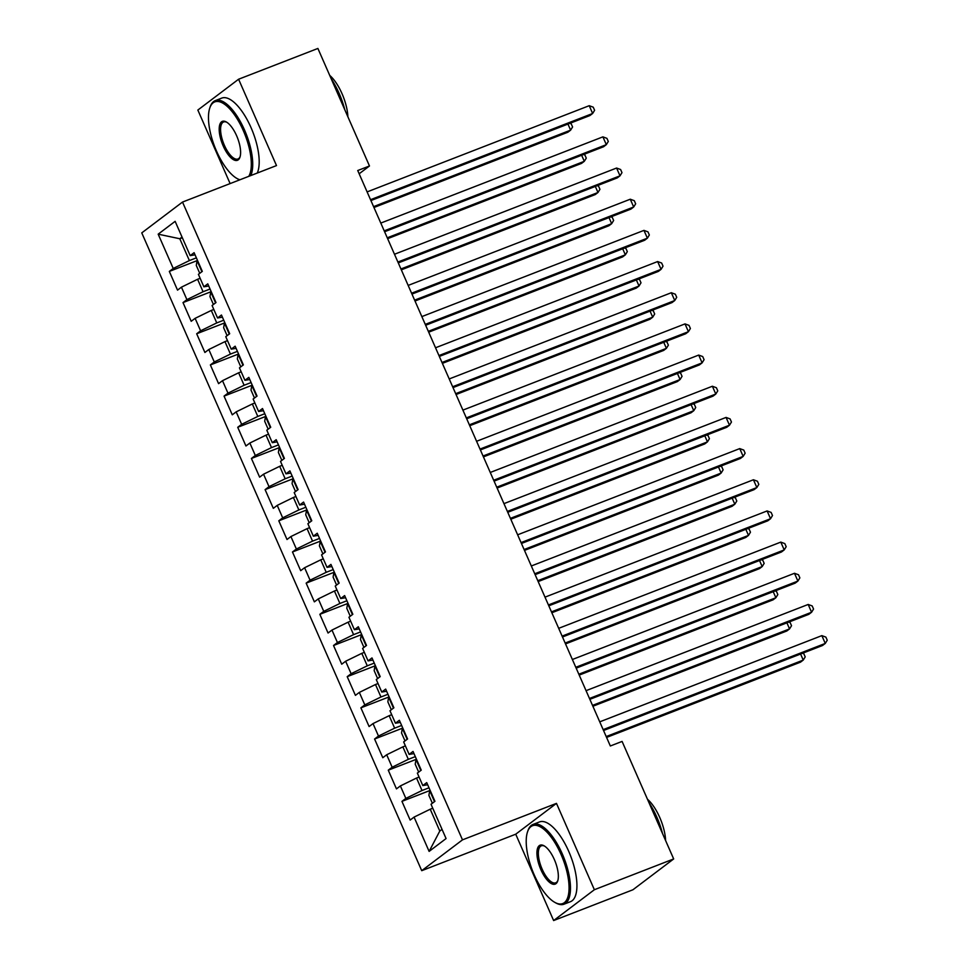 <?xml version="1.0" encoding="UTF-8"?>
<svg xmlns="http://www.w3.org/2000/svg" width="969" height="969" viewBox="0 0 969 969"><rect width="100%" height="100%" fill="white"/><g stroke="black" fill="none" stroke-linecap="round" stroke-linejoin="round"><path stroke-width="1.45" d="M553.626 920.55L594.372 889.724L556.472 803.374L515.726 834.2L553.626 920.55L632.927 889.772L673.673 858.946L622.086 741.418L610.337 745.985L357.731 170.532L369.48 165.978L317.893 48.45L238.592 79.228L197.846 110.054L230.113 183.577M515.726 834.2L421.733 870.683L141.765 232.887L182.511 202.061L462.492 839.857L421.733 870.683M182.342 237.768L179.798 238.749L158.177 234.171L173.233 268.461L169.321 271.417L177.533 290.131L181.433 287.163L186.908 299.639L183.008 302.594L191.208 321.296L195.12 318.341L200.595 330.804L196.683 333.772L204.895 352.474L208.807 349.518L214.282 361.982L210.37 364.938L218.582 383.639L222.495 380.684L227.969 393.16L224.057 396.115L232.269 414.817L236.17 411.861L241.644 424.325L237.732 427.281L245.944 445.994L249.857 443.027L255.332 455.503L251.419 458.458L259.631 477.16L263.544 474.204L269.019 486.668L265.106 489.636L273.319 508.337L277.231 505.382L282.694 517.846L278.793 520.801L287.006 539.503L290.906 536.547L296.381 549.023L292.468 551.979L300.681 570.68L304.593 567.725L310.068 580.189L306.156 583.144L314.368 601.858L318.28 598.89L323.755 611.366L319.843 614.322L328.055 633.023L331.967 630.068L337.43 642.532L333.53 645.499L341.73 664.201L345.642 661.246L351.117 673.709L347.205 676.665L355.417 695.367L359.329 692.411L364.804 704.887L360.892 707.842L369.104 726.544L373.017 723.589L378.491 736.052L374.579 739.02L382.791 757.722L386.692 754.754L392.166 767.23L388.266 770.185L396.466 788.887L400.379 785.932L405.854 798.408L401.941 801.363L410.153 820.065L414.066 817.109L430.224 809.212L439.793 831.039L442.034 829.343M158.177 234.171L175.135 221.344L190.19 255.634L195.035 254.823M439.793 831.039L429.122 851.4L446.079 838.56L431.023 804.27L434.936 801.315L426.723 782.613L422.811 785.568L417.348 773.105L421.249 770.149L413.036 751.447L409.136 754.403L403.661 741.927L407.574 738.972L399.361 720.27L395.449 723.225L389.974 710.761L393.886 707.794L385.674 689.092L381.762 692.048L376.287 679.584L380.199 676.628L371.987 657.927L368.075 660.882L362.612 648.406L366.512 645.451L358.312 626.749L354.4 629.705L348.925 617.241L352.837 614.285L344.625 595.572L340.713 598.539L335.238 586.063L339.15 583.108L330.938 564.406L327.025 567.362L321.551 554.898L325.463 551.93L317.251 533.229L313.35 536.184L307.876 523.72L311.776 520.765L303.576 502.063L299.663 505.019L294.188 492.543L298.101 489.587L289.888 470.886L285.976 473.841L280.501 461.377L284.414 458.422L276.201 439.708L272.289 442.676L266.814 430.2L270.726 427.244L262.514 408.543L258.614 411.498L253.139 399.034L257.039 396.067L248.839 377.365L244.927 380.32L239.452 367.857L243.364 364.901L235.152 346.199L231.24 349.155L225.765 336.679L229.677 333.724L221.465 315.022L217.553 317.977L212.078 305.514L215.99 302.558L207.778 283.844L203.878 286.812L198.403 274.336L202.315 271.381L194.103 252.679L190.19 255.634M429.122 851.4L414.066 817.109M429.001 787.797L422.012 790.51L416.537 778.046L419.08 777.053M405.854 798.408L422.012 790.51M400.379 785.932L416.537 778.046M415.313 756.619L408.324 759.333L402.85 746.869L405.393 745.876M392.166 767.23L408.324 759.333M386.692 754.754L402.85 746.869M422.811 785.568L427.668 784.757M401.638 725.454L394.637 728.167L389.163 715.691L391.706 714.71M378.491 736.052L394.637 728.167M373.017 723.589L389.163 715.691M409.136 754.403L413.981 753.591M387.951 694.276L380.962 696.99L375.487 684.526L378.031 683.533M364.804 704.887L380.962 696.99M359.329 692.411L375.487 684.526M395.449 723.225L400.306 722.414M374.264 663.099L367.275 665.824L361.8 653.348L364.344 652.367M351.117 673.709L367.275 665.824M345.642 661.246L361.8 653.348M381.762 692.048L386.619 691.248M360.577 631.933L353.588 634.647L348.113 622.171L350.657 621.19M337.43 642.532L353.588 634.647M331.967 630.068L348.113 622.171M368.075 660.882L372.932 660.071M346.902 600.756L339.901 603.469L334.426 591.005L336.97 590.012M323.755 611.366L339.901 603.469M318.28 598.89L334.426 591.005M354.4 629.705L359.245 628.893M333.215 569.59L326.226 572.304L320.751 559.828L323.295 558.847M310.068 580.189L326.226 572.304M304.593 567.725L320.751 559.828M340.713 598.539L345.57 597.728M319.528 538.413L312.539 541.126L307.064 528.662L309.608 527.669M296.381 549.023L312.539 541.126M290.906 536.547L307.064 528.662M327.025 567.362L331.882 566.55M305.841 507.235L298.852 509.948L293.377 497.485L295.92 496.503M282.694 517.846L298.852 509.948M277.231 505.382L293.377 497.485M313.35 536.184L318.195 535.372M292.166 476.07L285.165 478.783L279.69 466.307L282.233 465.326M269.019 486.668L285.165 478.783M263.544 474.204L279.69 466.307M299.663 505.019L304.508 504.207M278.478 444.892L271.49 447.605L266.015 435.142L268.558 434.148M255.332 455.503L271.49 447.605M249.857 443.027L266.015 435.142M285.976 473.841L290.833 473.029M264.791 413.727L257.802 416.44L252.328 403.964L254.871 402.983M241.644 424.325L257.802 416.44M236.17 411.861L252.328 403.964M272.289 442.676L277.146 441.864M251.104 382.549L244.115 385.262L238.64 372.799L241.184 371.805M227.969 393.16L244.115 385.262M222.495 380.684L238.64 372.799M258.614 411.498L263.459 410.686M237.429 351.372L230.428 354.085L224.965 341.621L227.497 340.628M214.282 361.982L230.428 354.085M208.807 349.518L224.965 341.621M244.927 380.32L249.772 379.509M223.742 320.206L216.753 322.919L211.278 310.443L213.822 309.462M200.595 330.804L216.753 322.919M195.12 318.341L211.278 310.443M231.24 349.155L236.097 348.343M210.055 289.028L203.066 291.742L197.591 279.278L200.135 278.285M186.908 299.639L203.066 291.742M181.433 287.163L197.591 279.278M217.553 317.977L222.41 317.166M196.368 257.851L189.379 260.576L179.798 238.749L182.039 237.066M173.233 268.461L189.379 260.576M203.878 286.812L208.723 286M594.372 889.724L673.673 858.946M182.511 202.061L276.504 165.578L238.592 79.228M556.472 803.374L462.492 839.857M359.16 173.778L369.48 165.978M432.755 808.231L430.224 809.212M169.321 271.417L197.095 260.637M183.008 302.594L210.782 291.814A9.072 0.921 -23.7 0 1 211.157 291.536M196.683 333.772L224.469 322.98A9.072 0.921 -23.7 0 1 224.844 322.701M210.37 364.938L238.144 354.157M224.057 396.115L251.831 385.335M237.732 427.281L265.518 416.5A9.072 0.921 -23.7 0 1 265.894 416.222M251.419 458.458L279.205 447.678A9.072 0.921 -23.7 0 1 279.581 447.399M265.106 489.636L292.88 478.843M278.793 520.801L306.567 510.021A9.072 0.921 -23.7 0 1 306.943 509.742M292.468 551.979L320.254 541.199A9.072 0.921 -23.7 0 1 320.63 540.908M306.156 583.144L333.942 572.364M319.843 614.322L347.617 603.542M333.53 645.499L361.304 634.707A9.072 0.921 -23.7 0 1 361.679 634.429M347.205 676.665L374.991 665.885A9.072 0.921 -23.7 0 1 375.366 665.606M360.892 707.842L388.666 697.062M374.579 739.02L402.353 728.228A9.072 0.921 -23.7 0 1 402.729 727.949M388.266 770.185L416.04 759.405A9.072 0.921 -23.7 0 1 416.416 759.127M401.941 801.363L429.727 790.583A9.072 0.921 -23.7 0 1 430.103 790.292M370.909 200.559L589.891 115.565L592.64 113.482L370.533 199.699M589.225 105.694L593.234 107.171L594.603 110.284L592.64 113.482L589.225 105.694L367.118 191.898M199.747 273.319L196.271 265.397L197.107 260.613A9.072 0.921 -23.7 0 1 197.47 260.358M373.961 207.499L567.858 132.232L570.62 130.149L567.955 124.08M200.377 266.984L201.407 269.321M373.574 206.627L570.62 130.149L572.582 126.951L571.213 123.838L569.869 123.342M384.596 231.736L603.578 146.743L606.328 144.66L384.221 230.864M602.9 136.859L606.921 138.349L608.29 141.462L606.328 144.66L602.9 136.859L380.793 223.076M398.283 262.914L617.253 177.908L620.015 175.825L397.908 262.042M616.587 168.037L620.608 169.514L621.977 172.639L620.015 175.825L616.587 168.037L394.48 254.253M210.782 291.79L209.946 296.575L213.422 304.496M387.636 238.665L581.545 163.398L584.295 161.314L581.642 155.258M214.064 298.149L215.094 300.499M387.261 237.805L584.295 161.314L586.269 158.129L584.901 155.004L583.556 154.507M224.469 322.956L223.633 327.74L227.109 335.662M401.323 269.842L595.232 194.575L597.982 192.492L595.317 186.423M227.751 329.327L228.769 331.664M400.948 268.97L597.982 192.492L599.944 189.294L598.576 186.181L597.231 185.685M248.779 176.334A41.752 16.303 -111.2 0 0 243.328 130.658A41.752 16.303 -111.2 0 0 209.764 108.08A41.752 16.303 -111.2 0 0 216.462 150.982A41.752 16.303 -111.2 0 0 237.126 178.575A41.752 16.303 -111.2 0 0 239.924 179.774M209.764 108.08L210.152 106.929A42.781 16.703 68.8 0 1 215.3 100.606A42.781 16.703 68.8 0 1 244.539 130.064A42.781 16.703 68.8 0 1 250.801 175.546M239.658 179.883A42.781 16.703 68.8 0 1 238.192 179.156L237.126 178.575M223.173 145.907A20.87 8.152 68.8 0 1 219.333 126.721A20.87 8.152 68.8 0 1 226.286 121.949A20.87 8.152 68.8 0 1 236.618 135.745A20.87 8.152 68.8 0 1 239.961 157.196A20.87 8.152 68.8 0 1 223.173 145.907M226.819 122.276A19.852 7.752 -111.2 0 0 223.597 121.973A19.852 7.752 -111.2 0 0 224.384 145.314A19.852 7.752 -111.2 0 0 237.962 158.989A19.852 7.752 -111.2 0 0 240.142 156.59M331.18 78.731A42.781 16.703 68.8 0 1 339.114 93.363A42.781 16.703 68.8 0 1 344.782 109.703M329.726 75.4A30.802 12.028 68.8 0 1 342.009 93.654A30.802 12.028 68.8 0 1 347.883 116.764M215.3 100.606L221.756 98.099A42.781 16.703 68.8 0 1 251.007 127.557A42.781 16.703 68.8 0 1 257.269 173.039M534.198 874.825A41.752 16.303 -111.2 0 0 554.874 902.405A41.752 16.303 -111.2 0 0 568.767 892.861A41.752 16.303 -111.2 0 0 561.075 854.488A41.752 16.303 -111.2 0 0 527.511 831.911A41.752 16.303 -111.2 0 0 534.198 874.825M527.511 831.911L527.899 830.772A42.781 16.703 68.8 0 1 533.035 824.437A42.781 16.703 68.8 0 1 562.286 853.895A42.781 16.703 68.8 0 1 563.994 904.198A42.781 16.703 68.8 0 1 555.927 902.987L554.874 902.405M540.92 869.738A20.87 8.152 68.8 0 1 537.068 850.552A20.87 8.152 68.8 0 1 544.021 845.78A20.87 8.152 68.8 0 1 554.353 859.576A20.87 8.152 68.8 0 1 557.696 881.027A20.87 8.152 68.8 0 1 540.92 869.738M544.566 846.107A19.852 7.752 -111.2 0 0 541.332 845.816A19.852 7.752 -111.2 0 0 542.131 869.145A19.852 7.752 -111.2 0 0 555.697 882.82A19.852 7.752 -111.2 0 0 557.878 880.421M648.927 802.574A42.781 16.703 68.8 0 1 656.861 817.194A42.781 16.703 68.8 0 1 662.517 833.534M647.462 799.243A30.802 12.028 68.8 0 1 659.756 817.485A30.802 12.028 68.8 0 1 665.618 840.595M533.035 824.437L539.503 821.93A42.781 16.703 68.8 0 1 568.742 851.388A42.781 16.703 68.8 0 1 570.462 901.691L563.994 904.198M411.97 294.079L630.94 209.086L633.69 207.003L411.583 293.219M630.274 199.214L634.295 200.692L635.664 203.805L633.69 207.003L630.274 199.214L408.167 285.419M425.645 325.257L644.627 240.264L647.377 238.18L425.27 324.385M643.961 230.38L647.97 231.87L649.339 234.982L647.377 238.18L643.961 230.38L421.854 316.597M240.797 366.839L237.32 358.918L238.156 354.133A9.072 0.921 -23.7 0 1 238.519 353.879M415.011 301.008L608.907 225.753L611.669 223.669L609.004 217.601M241.426 360.504L242.456 362.842M414.623 300.148L611.669 223.669L613.631 220.472L612.263 217.359L610.918 216.862M254.484 398.017L250.995 390.095L251.831 385.311A9.072 0.921 -23.7 0 1 252.206 385.044M428.698 332.185L622.595 256.918L625.356 254.835L622.692 248.779M255.113 391.67L256.143 394.008M428.31 331.325L625.356 254.835L627.318 251.649L625.95 248.524L624.605 248.028M439.332 356.422L658.314 271.429L661.064 269.346L438.957 355.562M657.636 261.557L661.657 263.035L663.026 266.148L661.064 269.346L657.636 261.557L435.529 347.774M265.518 416.476L264.682 421.261L268.159 429.182M442.373 363.363L636.282 288.096L639.031 286.012L636.367 279.944M268.801 422.847L269.83 425.185M441.997 362.491L639.031 286.012L641.006 282.815L639.637 279.702L638.292 279.205M453.02 387.6L671.989 302.607L674.751 300.523L452.644 386.74M671.323 292.723L675.345 294.213L676.713 297.326L674.751 300.523L671.323 292.723L449.216 378.94M279.205 447.654L278.369 452.438L281.846 460.36M456.06 394.528L649.969 319.261L652.718 317.19L650.054 311.122M282.488 454.013L283.505 456.363M455.684 393.668L652.718 317.19L654.681 313.992L653.312 310.867L651.967 310.371M466.707 418.778L685.677 333.772L688.426 331.689L466.319 417.905M685.01 323.9L689.032 325.378L690.4 328.503L688.426 331.689L685.01 323.9L462.903 410.117M295.533 491.537L292.057 483.616L292.892 478.831A9.072 0.921 -23.7 0 1 293.256 478.565M469.747 425.706L663.644 350.439L666.406 348.356L663.741 342.287M296.163 485.19L297.192 487.528M469.359 424.834L666.406 348.356L668.368 345.158L666.999 342.045L665.655 341.548M480.382 449.943L699.364 364.95L702.113 362.866L480.006 449.083M698.697 355.078L702.707 356.556L704.075 359.669L702.113 362.866L698.697 355.078L476.591 441.283M306.567 509.997L305.732 514.781L309.208 522.703M483.434 456.883L677.331 381.616L680.081 379.533L677.428 373.465M309.85 516.368L310.879 518.706M483.046 456.011L680.081 379.533L682.055 376.335L680.686 373.222L679.342 372.726M494.069 481.121L713.039 396.127L715.8 394.044L493.693 480.249M712.372 386.243L716.394 387.733L717.763 390.846L715.8 394.044L712.372 386.243L490.266 472.46M320.254 541.174L319.419 545.959L322.895 553.88M497.109 488.049L691.018 412.782L693.768 410.699L691.103 404.642M323.537 547.533L324.567 549.871M496.734 487.189L693.768 410.699L695.73 407.513L694.373 404.388L693.017 403.891M507.756 512.298L726.726 427.293L729.487 425.209L507.368 511.426M726.06 417.421L730.081 418.899L731.45 422.024L729.487 425.209L726.06 417.421L503.953 503.638M336.582 585.046L333.106 577.124L333.942 572.34A9.072 0.921 -23.7 0 1 334.305 572.085M510.796 519.227L704.705 443.959L707.455 441.876L704.79 435.808M337.212 578.711L338.242 581.049M510.421 518.354L707.455 441.876L709.417 438.678L708.048 435.565L706.704 435.069M521.443 543.464L740.413 458.47L743.162 456.387L521.056 542.604M739.747 448.599L743.768 450.076L745.137 453.189L743.162 456.387L739.747 448.599L517.64 534.803M350.269 616.223L346.793 608.302L347.629 603.517A9.072 0.921 -23.7 0 1 347.992 603.263M524.483 550.392L718.38 475.137L721.142 473.054L718.477 466.985M350.899 609.876L351.929 612.226M524.096 549.532L721.142 473.054L723.104 469.856L721.735 466.731L720.391 466.246M535.118 574.641L754.1 489.648L756.85 487.564L534.743 573.769M753.434 479.764L757.443 481.242L758.812 484.367L756.85 487.564L753.434 479.764L531.315 565.981M361.304 634.695L360.468 639.479L363.944 647.401M538.17 581.57L732.067 506.302L734.817 504.219L732.164 498.151M364.586 641.054L365.616 643.392M537.783 580.697L734.817 504.219L736.791 501.021L735.423 497.909L734.078 497.412M548.805 605.807L767.775 520.813L770.537 518.73L548.43 604.947M767.109 510.942L771.13 512.419L772.499 515.532L770.537 518.73L767.109 510.942L545.002 597.146M374.991 665.86L374.155 670.645L377.631 678.566M551.846 612.747L745.755 537.48L748.504 535.397L745.839 529.328M378.273 672.232L379.303 674.569M551.47 611.875L748.504 535.397L750.466 532.199L749.098 529.086L747.753 528.589M562.492 636.984L781.462 551.991L784.212 549.908L562.105 636.112M780.796 542.107L784.817 543.597L786.186 546.71L784.212 549.908L780.796 542.107L558.689 628.324M391.319 709.744L387.842 701.822L388.678 697.038A9.072 0.921 -23.7 0 1 389.041 696.772M565.533 643.913L759.442 568.646L762.191 566.562L759.526 560.506M391.948 703.397L392.978 705.747M565.157 643.053L762.191 566.562L764.153 563.377L762.785 560.252L761.44 559.755M576.18 668.162L795.149 583.156L797.899 581.073L575.792 667.29M794.483 573.285L798.504 574.762L799.861 577.887L797.899 581.073L794.483 573.285L572.376 659.501M402.365 728.203L401.529 732.988L405.006 740.91M579.22 675.09L773.117 599.823L775.878 597.74L773.214 591.671M405.636 734.575L406.665 736.912M578.832 674.218L775.878 597.74L777.841 594.542L776.472 591.429L775.127 590.933M589.855 699.327L808.836 614.334L811.586 612.251L589.479 698.467M808.17 604.462L812.179 605.94L813.548 609.053L811.586 612.251L808.17 604.462L586.051 690.667M416.04 759.381L415.204 764.166L418.681 772.087M592.895 706.256L786.804 631.001L789.553 628.917L786.901 622.849M419.323 765.752L420.352 768.09M592.519 705.396L789.553 628.917L791.528 625.72L790.159 622.595L788.814 622.11M603.542 730.505L822.511 645.511L825.273 643.428L603.166 729.633M821.845 635.628L825.867 637.105L827.235 640.23L825.273 643.428L821.845 635.628L599.738 721.844M429.727 790.559L428.892 795.343L432.368 803.265M606.582 737.433L800.491 662.166L803.24 660.083L800.576 654.027M433.01 796.918L434.027 799.255M606.206 736.561L803.24 660.083L805.203 656.885L803.834 653.772L802.489 653.276M197.082 260.734L201.891 271.695M210.757 291.911L215.578 302.873M224.445 323.077L229.253 334.039M238.132 354.254L242.94 365.216M251.819 385.432L256.628 396.394M265.494 416.597L270.315 427.559M279.181 447.775L283.99 458.737M292.868 478.94L297.677 489.902M306.555 510.118L311.364 521.08M320.23 541.296L325.051 552.257M333.917 572.461L338.726 583.423M347.605 603.639L352.413 614.6M361.292 634.816L366.1 645.766M374.967 665.982L379.775 676.943M388.654 697.159L393.462 708.121M402.341 728.325L407.15 739.286M416.016 759.502L420.837 770.464M429.703 790.68L434.512 801.629"/></g></svg>
